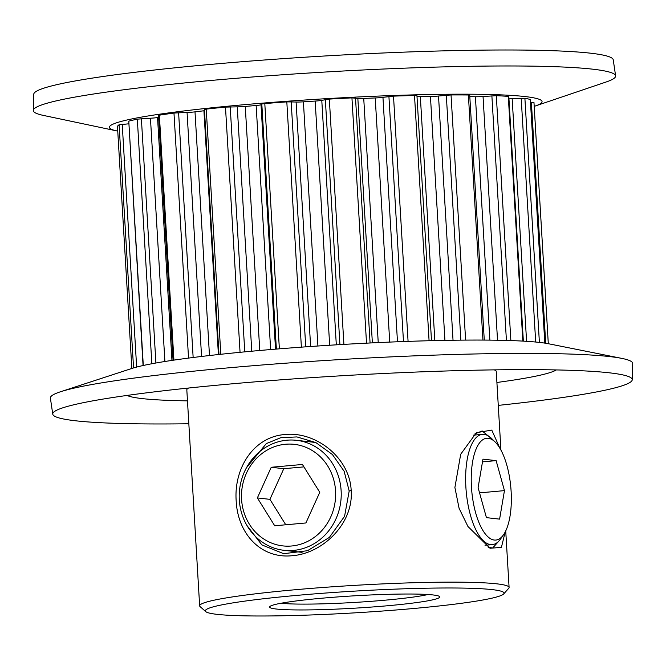 <?xml version="1.0" encoding="UTF-8"?>
<svg xmlns="http://www.w3.org/2000/svg" width="666" height="666" viewBox="0 0 666 666"><rect width="100%" height="100%" fill="white"/><g stroke="black" fill="none" stroke-linecap="round" stroke-linejoin="round"><path stroke-width="1" d="M236.18 500.874C233.791 468.14 253.654 436.763 284.965 434.523C315.851 431.177 349.833 457.767 351.182 490.534C353.696 523.251 323.093 553.454 292.166 555.719C260.872 558.982 237.704 533.699 236.18 500.874M247.028 525.591L261.871 544.913L283.708 553.704L307.492 550.707L329.362 537.412L344.572 516.3L349.184 491.008L344.155 471.295L332.434 454.545L315.859 442.582L296.944 436.929L280.802 437.695L266.333 443.581L246.453 467.782M505.186 532.009L501.398 547.394L490.01 548.251L467.94 526.481L459.09 508.316L454.895 487.487L460.697 454.254L476.39 432.675L491.783 430.103L499.891 448.26M492.79 439.677L482.167 430.96L474.983 433.816M416.999 96.553A7.667 0.558 176.6 0 0 420.338 96.628A193.315 14.028 -3.4 0 1 430.444 96.478A7.667 0.558 176.6 0 0 438.519 96.012L451.04 94.955A208.641 15.135 -3.4 0 1 468.381 94.988L469.721 95.138L484.274 340.085M218.981 354.478L204.42 109.474L206.235 109.107A208.641 15.135 -3.4 0 1 225.483 107.101L237.254 106.851A7.667 0.558 176.6 0 0 245.263 106.452A193.315 14.028 -3.4 0 1 250.666 105.961A193.315 14.028 -3.4 0 1 256.144 105.478A7.667 0.558 176.6 0 0 261.005 104.72L261.813 104.013L264.802 103.571A208.641 15.135 -3.4 0 1 286.813 101.873L296.095 102.015A7.667 0.558 176.6 0 0 303.405 101.831A193.315 14.028 -3.4 0 1 315.168 101.066A7.667 0.558 176.6 0 0 321.786 100.333L329.329 99.092A208.641 15.135 -3.4 0 1 351.939 97.877L357.842 98.393A7.667 0.558 176.6 0 0 363.736 98.451A193.315 14.028 -3.4 0 1 375.224 97.96A7.667 0.558 176.6 0 0 382.95 97.336L393.506 96.129A208.641 15.135 -3.4 0 1 414.51 95.504L416.949 95.638L431.493 340.676L416.949 95.638M173.06 360.248L158.508 115.418L159.365 115.176A208.641 15.135 -3.4 0 1 173.976 113.054L187.063 112.437A7.667 0.558 176.6 0 0 195.005 111.855A193.315 14.028 -3.4 0 1 203.921 110.772A7.667 0.558 176.6 0 0 204.495 110.698M143.065 365.534L128.779 121.17A208.641 15.135 -3.4 0 1 137.321 119.139L150.449 118.223A7.667 0.558 176.6 0 0 157.534 117.516A193.315 14.028 -3.4 0 1 158.625 117.316M117.474 126.523L117.474 126.515A208.641 15.135 -3.4 0 1 119.097 124.767L128.704 123.818M387.762 605.735A85.206 6.177 -3.4 0 1 269.83 606.576A85.206 6.177 -3.4 0 1 321.603 598.243A85.206 6.177 -3.4 0 1 439.485 596.503A85.206 6.177 -3.4 0 1 387.762 605.735M281.002 603.246A79.837 5.794 176.6 0 0 385.364 600.158A79.837 5.794 176.6 0 0 427.997 594.513M412.778 608.574A149.625 10.856 176.6 0 0 503.696 593.93A149.625 10.856 176.6 0 0 296.595 595.404A149.625 10.856 176.6 0 0 205.769 611.629A149.625 10.856 176.6 0 0 412.778 608.574M205.769 611.629L200.108 606.634A154.995 11.247 -3.4 0 1 199.65 605.835A154.995 11.247 -3.4 0 1 294.197 589.826A154.995 11.247 -3.4 0 1 509.09 587.454A154.995 11.247 -3.4 0 1 508.724 588.294L503.696 593.93M188.836 423.767A290.259 21.054 -3.4 0 1 52.764 414.152L50.391 398.126A291.675 21.162 -3.4 0 1 60.589 391.733L131.568 368.548A216.733 15.726 -3.4 0 1 256.185 350.807A216.733 15.726 -3.4 0 1 548.593 343.773L621.819 358.391A291.675 21.162 -3.4 0 1 632.7 363.536L632.242 379.728A290.259 21.054 -3.4 0 1 498.268 405.386M60.589 391.733A291.675 21.162 -3.4 0 1 228.296 367.857A291.675 21.162 -3.4 0 1 621.819 358.391M117.749 131.102A216.733 15.726 -3.4 0 1 116.825 130.911A216.733 15.726 -3.4 0 1 241.575 104.928A216.733 15.726 -3.4 0 1 467.232 94.189A216.733 15.726 -3.4 0 1 535.098 106.061A216.733 15.726 -3.4 0 1 534.199 106.36M116.825 130.911L43.332 115.401A291.675 21.162 -3.4 0 1 33.3 110.431A291.675 21.162 -3.4 0 1 211.222 80.436A291.675 21.162 -3.4 0 1 615.609 75.841A291.675 21.162 -3.4 0 1 606.235 81.96L535.098 106.061M33.3 110.431L33.758 94.239A290.259 21.054 -3.4 0 1 210.814 64.386A290.259 21.054 -3.4 0 1 613.236 59.815L615.609 75.841M52.764 414.152A290.259 21.054 -3.4 0 1 68.623 406.102A290.259 21.054 -3.4 0 1 229.803 384.032A290.259 21.054 -3.4 0 1 615.542 373.609A290.259 21.054 -3.4 0 1 632.242 379.728M187.471 400.857A216.733 15.726 -3.4 0 1 127.048 395.438M494.264 369.871A154.995 11.247 -3.4 0 1 496.253 371.503L500.924 450.083M469.805 96.612A193.315 14.028 -3.4 0 1 475.407 96.753A7.667 0.558 176.6 0 0 483.041 96.495L496.312 95.688A208.641 15.135 -3.4 0 1 508.291 96.379L508.816 96.495L523.351 341.134M508.957 98.851A7.667 0.558 176.6 0 0 512.171 98.734L524.891 98.26A208.641 15.135 -3.4 0 1 530.327 99.542L544.871 343.132M199.65 605.835L186.821 389.885A154.995 11.247 -3.4 0 1 188.603 388.028M488.186 547.31L492.682 548.001L499.392 540.492M556.268 369.93A216.733 15.726 -3.4 0 1 496.911 382.475M530.569 102.306L533.966 102.414L548.301 343.714L533.966 102.414M117.474 126.515L131.851 368.456L117.474 126.515M471.445 486.888A51.099 19.614 84.9 0 0 503.563 534.69A51.099 19.614 84.9 0 0 511.122 491.383A51.099 19.614 84.9 0 0 495.246 442.124A51.099 19.614 84.9 0 0 471.445 486.888M503.563 534.69L500.674 538.836A55.353 21.254 -95.1 0 1 492.316 544.622A55.353 21.254 -95.1 0 1 465.875 487.054A55.353 21.254 -95.1 0 1 482.409 434.357A55.353 21.254 -95.1 0 1 491.658 438.561L495.246 442.124M499.6 519.13L504.453 490.626L496.128 460.631L482.958 459.14L478.105 487.645L486.43 517.64L499.6 519.13M479.562 492.865L504.453 490.626M482.492 461.854L496.128 460.631M241.575 499.342A51.099 47.036 -83.5 0 0 291.591 545.995A51.099 47.036 -83.5 0 0 335.556 490.9A51.099 47.036 -83.5 0 0 285.548 444.247A51.099 47.036 -83.5 0 0 241.575 499.342M341.125 490.734A55.353 50.957 96.5 0 1 283.982 550.307A55.353 50.957 96.5 0 1 239.31 499.883A55.353 50.957 96.5 0 1 296.453 440.309A55.353 50.957 96.5 0 1 341.125 490.734M305.902 522.968L319.763 492.316L302.431 464.468L271.228 467.274L257.367 497.927L274.708 525.774L305.902 522.968M303.937 466.883L283.791 468.697L269.93 499.35L285.764 524.783M269.93 499.35L257.367 497.927M283.791 468.697L271.228 467.274M351.182 490.534L349.184 491.008M460.855 340.143L446.303 95.213M403.479 341.55L388.919 96.487M339.91 344.622L325.341 99.517M276.373 349.084L261.813 104.013M240.051 352.314L225.483 107.101M188.536 358.092L173.976 113.054M151.848 363.753L137.321 119.139M133.55 367.932L119.097 124.767M245.263 106.452L259.765 350.491M159.365 115.176L173.918 360.115M128.779 121.17L143.298 365.484M206.235 109.107L220.804 354.287M429.079 340.742L414.51 95.504M393.506 96.129L408.075 341.383M366.516 343.165L351.939 97.877M329.329 99.092L343.897 344.389M496.312 95.688L510.864 340.576M522.835 341.1L508.291 96.379M482.942 340.076L468.381 94.988M451.04 94.955L465.609 340.101M301.382 347.153L286.813 101.873M264.802 103.571L279.37 348.834M544.805 343.115L530.327 99.542M524.891 98.26L539.393 342.416M535.689 342.033L521.203 98.26M512.171 98.734L526.581 341.325M545.704 343.256L531.385 102.289M261.005 104.72L275.524 349.15M270.637 349.558L256.144 105.478M230.211 106.851L244.772 351.864M251.765 351.215L237.254 106.851M321.786 100.333L336.313 344.838M303.405 101.831L317.915 346.004M329.67 345.246L315.168 101.066M291.175 101.748L305.736 346.844M310.622 346.503L296.095 102.015M438.519 96.012L453.03 340.243M420.338 96.628L434.831 340.592M444.93 340.376L430.444 96.478M506.418 340.443L491.883 95.829M483.041 96.495L497.527 340.234M489.86 340.126L475.407 96.753M382.95 97.336L397.477 341.783M363.736 98.451L378.238 342.599M389.727 342.091L375.224 97.96M355.511 97.894L370.08 342.99M372.369 342.873L357.842 98.393M122.228 124.326L136.647 367.074M195.005 111.855L209.482 355.536M218.406 354.545L203.921 110.772M178.605 112.704L193.148 357.5M201.565 356.468L187.063 112.437M157.534 117.516L171.961 360.406M141.392 118.723L155.902 363.012M164.902 361.496L150.449 118.223M509.09 587.454L505.727 530.919M485.015 545.279L492.316 544.622M473.501 435.156L482.409 434.357M302.073 552.355L283.982 550.307M315.659 442.482L296.453 440.309"/></g></svg>

